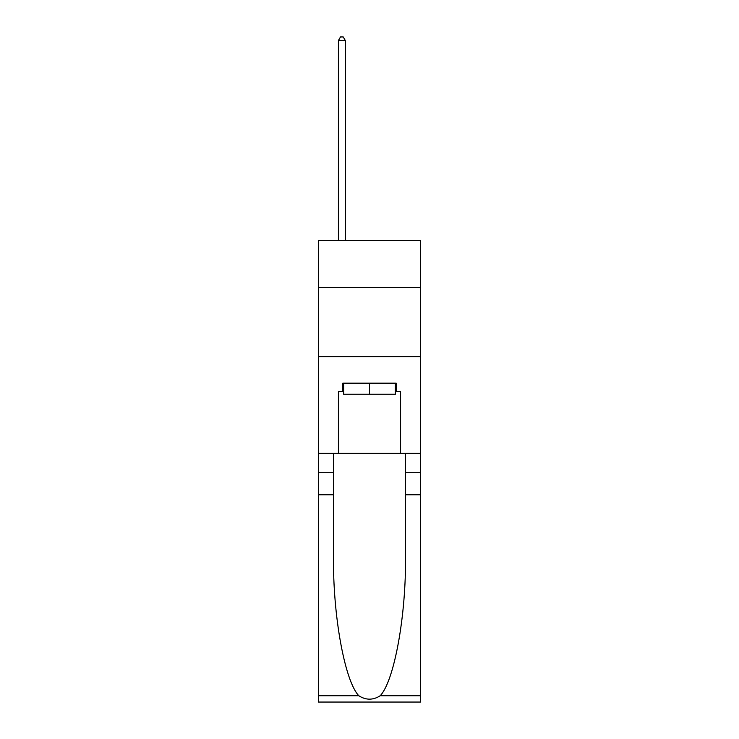 <?xml version="1.0" encoding="UTF-8"?>
<svg xmlns="http://www.w3.org/2000/svg" width="739" height="739" viewBox="0 0 739 739"><rect width="100%" height="100%" fill="white"/><g stroke="black" fill="none" stroke-linecap="round" stroke-linejoin="round"><path stroke-width="1.11" d="M420.62 287.573L420.62 240.6L318.38 240.6L318.38 287.573L420.62 287.573L420.62 453.367L400.584 453.367L400.584 391.467L396.169 391.467L396.169 383.181L342.831 383.181L342.831 391.467L343.663 391.467M318.38 494.807L333.511 494.807L333.511 556.421C332.772 615.31 344.725 681.099 358.812 695.75C365.934 700.295 373.056 700.295 380.188 695.75L420.62 695.75L420.62 702.05L318.38 702.05L318.38 287.573M395.337 383.181L395.337 394.229L343.663 394.229L343.663 383.181M369.5 383.181L369.5 394.229M380.188 695.75C394.275 681.099 406.228 615.31 405.489 556.421L405.489 453.367M405.489 494.807L420.62 494.807L420.62 453.367M333.511 453.367L333.511 494.807M420.62 695.75L420.62 494.807M318.38 453.367L338.416 453.367L338.416 391.467L342.831 391.467M318.38 356.651L420.62 356.651M338.416 453.367L400.584 453.367M395.337 391.467L396.169 391.467M345.325 240.6L345.325 40.543L338.416 40.543L338.416 240.6M338.416 40.543L340.485 36.95L343.247 36.95L345.325 40.543M405.489 472.701L420.62 472.701M333.511 472.701L318.38 472.701M318.38 695.75L358.812 695.75"/></g></svg>
